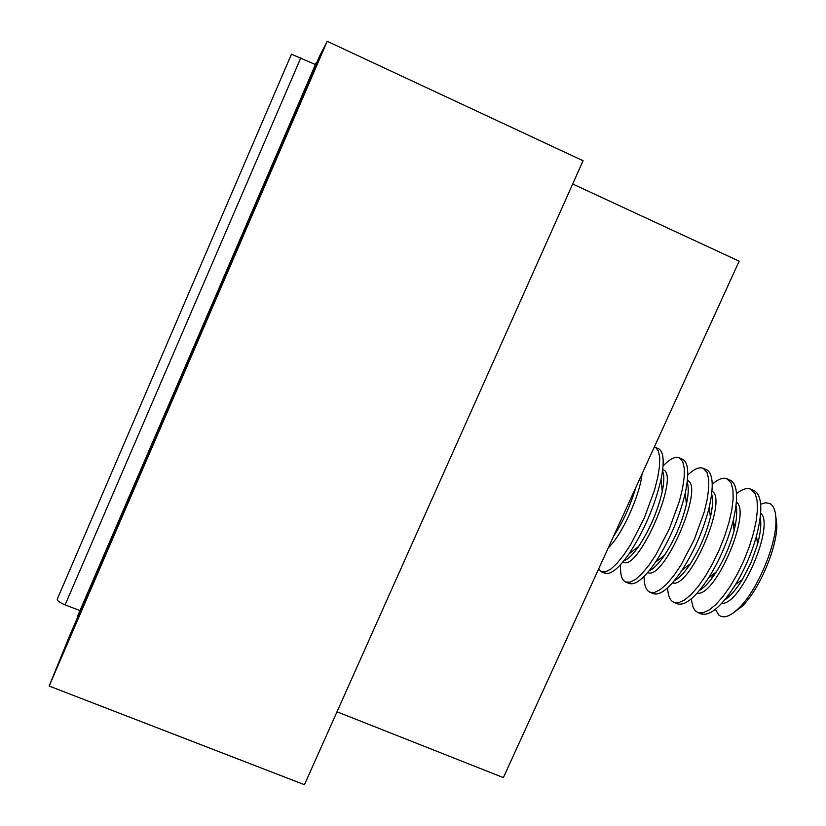 <?xml version="1.0" encoding="UTF-8"?>
<svg xmlns="http://www.w3.org/2000/svg" width="826" height="826" viewBox="0 0 826 826"><rect width="100%" height="100%" fill="white"/><g stroke="black" fill="none" stroke-linecap="round" stroke-linejoin="round"><path stroke-width="1.24" d="M77.262 616.919L316.286 62.528L77.685 617.063M327.199 41.3L319.435 56.395L69.126 636.939L49.157 686.055L304.443 784.7L583.073 160.74L327.199 41.3L49.157 686.055M336.998 711.795L503.364 777.607L739.167 261.181L572.686 183.991M300.87 57.727L65.12 604.9C59.782 602.629 57.149 600.739 57.242 599.211L291.454 54.196L315.367 64.521M65.388 605.004L79.946 610.538M654.347 446.938L655.761 447.547L658.446 451.12L659.716 457.501L659.478 466.432L657.713 477.511L654.481 490.231L644.29 517.974L630.95 544.024L623.94 554.731L617.167 563.156L610.982 568.938L605.664 571.84L601.452 571.778L598.613 569.021M655.101 447.196L659.096 449.014C663.763 452.39 664.414 462.508 661.058 479.379C654.75 506.142 644.043 531.015 628.927 553.988C618.457 568.711 610.414 575.102 604.797 573.192L601.452 571.778M662.71 469.529L663.784 470.077C679.633 477.16 638.023 571.819 623.351 562.145L622.907 561.959M663.041 465.978C669.762 458.957 675.162 456.22 679.22 457.78L682.792 461.806L684.248 468.239L684.176 477.221L682.555 488.342L679.437 501.062L669.359 528.764L655.958 554.7L648.854 565.325L641.957 573.678L635.617 579.367L630.124 582.175L625.716 582.031L623.785 580.678C621.224 577.849 620.15 572.501 620.553 564.643M679.22 457.78L683.236 459.607C688.461 463.386 689.142 474.527 685.291 493.019C679.302 517.788 669.37 540.854 655.483 562.227C644.166 578.458 635.349 585.52 629.04 583.435L625.716 582.031M687.759 475.012C694.098 468.982 699.24 466.752 703.215 468.311L707.015 472.42L708.646 478.925L708.739 487.949L707.262 499.1L704.258 511.841L694.294 539.492L680.83 565.314L673.624 575.867L666.603 584.127L660.108 589.733L654.44 592.448L649.856 592.221L647.821 590.827C645.302 588.184 644.063 583.373 644.104 576.393M703.215 468.311L707.242 470.139C713.086 474.382 713.767 486.648 709.307 506.937C703.659 529.466 694.583 550.519 682.1 570.105C669.876 588.05 660.232 595.887 653.159 593.626L649.856 592.221M712.239 484.243C718.238 479.039 723.194 477.221 727.076 478.781L731.103 482.983L732.91 489.55L733.168 498.625L731.836 509.807L728.945 522.548L724.619 536.239L719.085 550.168L712.621 563.611L705.559 575.877L698.269 586.346L691.125 594.534L684.475 600.037L678.631 602.681L673.861 602.371L671.724 600.925C669.256 598.437 667.893 594.07 667.635 587.833M727.231 479.638L729.534 479.916M727.076 478.781L731.134 480.618C737.649 485.409 738.299 498.945 733.065 521.227C727.789 541.216 719.704 559.987 708.811 577.55C695.637 597.466 685.084 606.201 677.155 603.765L673.861 602.371M689.08 565.665L689.307 564.581M710.246 515.971L710.876 515.063M736.503 493.638C742.223 489.116 746.993 487.639 750.824 489.199L755.057 493.494L757.05 500.122L757.473 509.239L756.275 520.452L753.488 533.204L749.244 546.884L743.741 560.782L737.267 574.173L730.153 586.377L722.771 596.775L715.502 604.869L708.708 610.3L702.689 612.851L697.743 612.458L695.492 610.972L693.272 607.843L691.125 599.005M750.824 489.199L754.881 491.047C762.181 496.498 762.718 511.511 756.482 536.064C751.691 553.09 744.753 569.186 735.677 584.364C721.521 606.625 709.968 616.444 701.016 613.842L697.743 612.458M711.826 578.396L712.466 574.793M733.581 525.78L735.749 522.827M736.028 505.749C737.381 511.562 736.751 519.802 734.118 530.498L734.118 530.488C730.256 545.212 724.309 559.026 716.276 571.943C710.308 581.205 704.754 587.327 699.601 590.332M760.674 504.19L765.878 502.704L770.204 503.736C774.148 506.224 776.058 512.203 775.944 521.66C776.017 546.378 756.595 591.468 738.589 608.401C729.947 616.661 723.297 618.829 718.651 614.895L715.399 609.309M733.282 612.954L741.955 606.449C758.805 590.6 776.905 548.578 776.832 525.439L775.604 514.681M760.684 512.967C775.201 525.15 740.623 605.468 721.79 603.29M760.261 517.499C761.469 524.025 760.581 532.894 757.587 544.107L751.133 562.392L742.285 579.645C736.193 589.527 730.36 596.269 724.784 599.862M736.4 502.043C751.897 512.275 715.244 597.384 697.165 593.151M711.971 491.16C728.522 499.152 689.658 589.413 672.467 582.888M711.661 494.072C713.158 499.234 712.735 506.978 710.381 517.272C706.24 533.875 699.56 549.373 690.35 563.786C684.486 572.573 679.158 578.2 674.377 580.657M687.862 480.587C704.392 487.918 663.485 581.525 647.718 572.49M687.16 482.467C688.812 487.03 688.564 494.309 686.416 504.314C682.028 522.569 674.718 539.554 664.465 555.278C658.673 563.714 653.552 568.897 649.112 570.838M662.524 470.934C664.331 474.898 664.238 481.764 662.245 491.542C657.641 511.273 649.752 529.59 638.581 546.502C632.85 554.659 627.925 559.45 623.806 560.864M642.019 473.948C639.985 495.497 621.472 535.971 608.328 547.731M635.834 487.495C630.506 505.574 623.093 521.795 613.604 536.167M776.832 525.439L775.944 521.66M741.955 606.449L738.589 608.401M757.587 544.107L756.482 536.064M742.285 579.645L735.677 584.364M734.118 530.498L733.065 521.227M716.276 571.943L708.811 577.55M710.381 517.272L709.307 506.937M690.35 563.786L682.1 570.105M686.416 504.314L685.291 493.019M664.465 555.278L655.483 562.227M662.245 491.542L661.058 479.379M638.581 546.502L628.927 553.988"/></g></svg>
